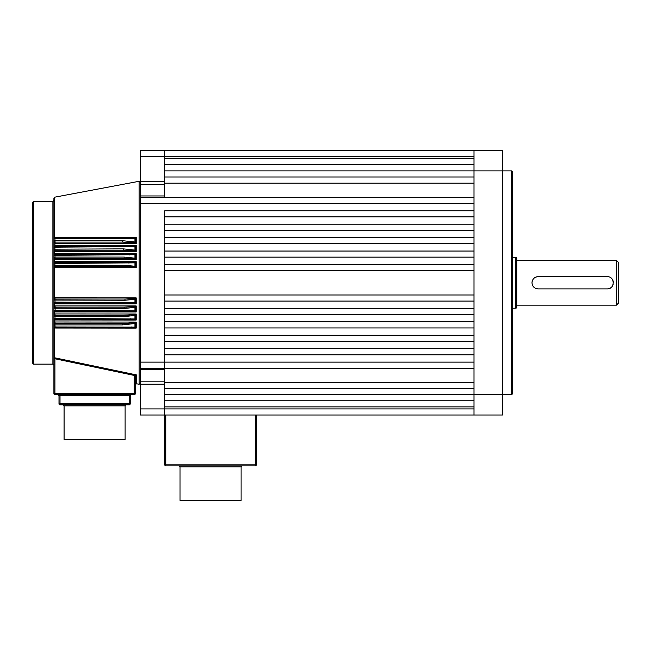<?xml version="1.0" encoding="UTF-8"?>
<svg xmlns="http://www.w3.org/2000/svg" width="651" height="651" viewBox="0 0 651 651"><rect width="100%" height="100%" fill="white"/><g stroke="black" fill="none" stroke-linecap="round" stroke-linejoin="round"><path stroke-width="0.98" d="M180.042 466.889L241.073 466.889L241.073 500.456L180.042 500.456L180.042 466.889L179.025 465.872M256.331 415.012L256.331 464.855A1.017 1.017 0 0 1 255.314 465.872L165.802 465.872A1.017 1.017 0 0 1 164.784 464.855L164.784 406.875L474.009 406.875M511.645 170.887L512.663 171.905L512.663 393.652L511.645 394.669L511.645 170.887L502.491 170.887L502.491 415.012L474.009 415.012L474.009 394.669L164.784 394.669L164.784 400.772L474.009 400.772M474.009 164.784L164.784 164.784L164.784 170.887L474.009 170.887L474.009 394.669L511.645 394.669M474.009 150.544L502.491 150.544L502.491 170.887L474.009 170.887L474.009 150.544L164.784 150.544L164.784 156.647L164.784 150.544L140.372 150.544L140.372 181.336L164.784 181.336L164.784 197.334L474.009 197.334M618.45 262.434L618.45 303.122L616.416 305.156L616.416 260.4L618.45 262.434M537.864 276.683A6.103 6.103 0 0 0 533.779 278.465M532.477 280.394A6.103 6.103 0 0 0 532.111 281.582M531.989 282.778C532.347 279.067 534.381 277.033 538.092 276.675L607.261 276.675C615.13 276.293 615.146 289.256 607.261 288.881L538.092 288.881C534.381 288.523 532.347 286.489 531.989 282.778M516.731 307.191L516.731 258.366A1.017 1.017 0 0 0 515.714 257.348L515.714 308.208A1.017 1.017 0 0 0 516.731 307.191L516.731 305.156L616.416 305.156M512.663 308.208L515.714 308.208M512.663 257.348L515.714 257.348M516.731 258.366L516.731 305.156M516.731 260.4L616.416 260.4M607.481 288.873A6.103 6.103 0 0 0 611.582 287.091M612.884 285.154A6.103 6.103 0 0 0 613.25 283.974M613.364 282.794A6.103 6.103 0 0 0 613.242 281.582M613.242 281.549A6.103 6.103 0 0 0 612.331 279.385M612.322 279.369A6.103 6.103 0 0 0 611.574 278.465M609.279 277.017A6.103 6.103 0 0 0 608.457 276.797M608.416 276.789A6.103 6.103 0 0 0 607.603 276.683M532.274 284.625A6.103 6.103 0 0 0 533.771 287.091M536.074 288.539A6.103 6.103 0 0 0 536.896 288.759M536.937 288.767A6.103 6.103 0 0 0 537.75 288.873M474.009 176.991L164.784 176.991L164.784 183.191L474.009 183.191M474.009 368.222L164.784 368.222L164.784 369.597L140.372 369.597L140.372 203.438L474.009 203.438L474.009 210.761L164.784 210.761L164.784 382.365L474.009 382.365M474.009 216.864L474.009 224.188L164.784 224.188L164.784 216.864L474.009 216.864M474.009 230.291L474.009 237.615L164.784 237.615L164.784 230.291L474.009 230.291M474.009 243.718L474.009 251.042L164.784 251.042L164.784 243.718L474.009 243.718M474.009 257.145L474.009 264.469L164.784 264.469L164.784 257.145L474.009 257.145M474.009 270.572L474.009 294.984L164.784 294.984L164.784 270.572L474.009 270.572M474.009 301.087L474.009 308.411L164.784 308.411L164.784 301.087L474.009 301.087M474.009 314.514L474.009 321.838L164.784 321.838L164.784 314.514L474.009 314.514M474.009 327.941L474.009 335.265L164.784 335.265L164.784 327.941L474.009 327.941M474.009 341.368L474.009 348.692L164.784 348.692L164.784 341.368L474.009 341.368M140.372 362.119L164.784 362.119L164.784 354.795L474.009 354.795L474.009 362.119L164.784 362.119L164.784 368.222L140.372 368.222M474.009 388.566L164.784 388.566L164.784 382.365M164.784 183.191L164.784 197.334L140.372 197.334L140.372 195.959L164.784 195.959M474.009 158.681L164.784 158.681L164.784 156.647L164.784 181.336M474.009 415.012L140.372 415.012L140.372 381.169L164.784 381.169L164.784 384.22L140.372 384.22M164.784 369.597L164.784 381.169M140.372 408.909L164.784 408.909L164.784 384.22M474.009 408.909L164.784 408.909L164.784 415.012M140.372 369.597L140.372 381.169M140.372 203.438L140.372 197.334M164.784 184.388L140.372 184.388L140.372 195.959M140.372 184.388L140.372 181.336M136.002 306.133L134.944 307.394L124.129 308.468L53.911 308.208A1.017 1.017 0 0 1 54.928 307.191L124.129 307.191L135.587 306.548L136.189 305.946L136.189 311.984L55.115 311.935L53.911 310.242L53.911 300.07A1.017 1.017 0 0 1 54.928 299.053L125.008 299.053L135.587 298.492L134.944 299.314L125.008 300.249L53.911 300.07L53.911 265.486L125.008 265.307L134.944 266.243L134.944 262.849L53.911 263.452L53.911 257.348L54.928 257.088L124.129 257.088L134.944 258.162L134.944 254.728L53.911 255.314L53.911 249.211L123.242 248.869L134.944 250.098L134.944 246.591L53.911 247.177L53.911 241.073A1.017 0.423 0 0 1 54.928 240.65L122.364 240.65L134.944 242.034L134.944 238.445L54.928 238.591A1.017 0.448 180 0 0 53.911 239.039L53.911 198.181L54.741 197.18L54.741 237.566L136.189 237.452L134.944 238.445M55.115 297.857L54.928 299.053L53.911 300.07L55.115 297.857L136.189 297.889L135.587 298.492L125.008 299.053L125.008 300.249M135.473 237.965L135.587 242.896L122.364 242.091L54.928 242.091A1.017 1.017 0 0 1 53.911 241.073L53.911 239.039L54.741 237.566L53.911 239.023A1.017 1.017 0 0 1 54.928 238.022L133.569 237.997M136.189 237.452L136.189 243.498L135.587 242.896L132.299 242.514M135.473 246.062L135.587 250.952L123.242 250.228L54.928 250.228A1.017 1.017 0 0 1 53.911 249.211L53.911 247.177L55.115 245.573L136.189 245.508L134.944 246.591M136.189 245.508L136.189 251.555L135.587 250.952L132.535 250.602M135.473 254.159L135.587 259.008L124.129 258.366L54.928 258.366A1.017 1.017 0 0 1 53.911 257.348L53.911 255.314L55.115 253.621L136.189 253.573L134.944 254.728M136.189 253.573L136.189 259.611L135.587 259.008L132.763 258.699M135.473 262.255L135.587 267.065L125.008 266.503L54.928 266.503A1.017 1.017 0 0 1 53.911 265.486L53.911 263.452L55.115 261.661L136.189 261.629L134.944 262.849M136.189 261.629L136.189 267.667L135.587 267.065M135.473 298.614L135.579 303.39L54.928 303.122A1.017 1.017 0 0 1 53.911 302.105L134.944 302.707L134.944 299.314M136.002 298.077L135.587 298.492M136.189 297.889L136.189 303.927L132.535 303.187M135.473 306.686L135.579 311.479L54.928 311.259A1.017 1.017 0 0 1 53.911 310.242L134.944 310.828L134.944 307.394M136.189 311.984L134.122 311.365M135.473 314.75L135.571 319.56L54.928 319.397A1.017 1.017 0 0 1 53.911 318.38L53.911 316.345A1.017 1.017 0 0 1 54.928 315.328L123.242 315.328L135.587 314.604L134.944 315.458L123.242 316.687L54.928 316.687L53.911 316.345L53.943 310.503M55.115 313.945L54.928 315.328L53.911 316.345L55.115 313.945L136.189 314.002L135.587 314.604M136.189 314.002L136.189 320.048L135.473 319.551M135.473 322.806L135.473 327.591L136.189 328.104L55.115 328.023L53.911 326.517L53.911 324.483A1.017 1.017 0 0 1 54.928 323.466L122.364 323.466L135.587 322.66L134.944 323.523L122.364 324.906L54.928 324.906A1.017 0.423 180 0 1 53.911 324.483L53.911 318.38L134.944 318.966L134.944 315.458M136.002 322.237L135.587 322.66L136.189 322.058L136.189 328.104M134.269 376.734L134.619 375.505L54.928 358.758L54.928 393.652L134.269 393.652L134.269 376.734L135.286 376.734L135.457 376.026L135.286 393.652A1.017 1.017 0 0 1 134.269 394.669L54.928 394.669A1.017 1.017 0 0 1 53.911 393.652L53.911 326.517A1.017 0.448 0 0 0 54.928 326.965L134.944 327.111L134.944 323.523M136.303 375.066L135.457 376.026L134.619 375.505L136.303 375.066M32.55 363.136L32.55 202.42L33.567 201.403L33.567 364.153L32.55 363.136M136.189 267.667L55.115 267.699L54.928 266.503L53.911 265.486L54.741 266.487L54.741 267.659L54.066 266.023M64.083 405.858L125.114 405.858L125.114 439.425L64.083 439.425L64.083 405.858L63.066 404.841M136.189 303.927L55.115 303.895L54.033 302.585M136.189 320.048L55.115 319.983L53.911 318.38L53.911 308.208L54.741 305.937L136.189 305.946M55.115 321.993L54.928 323.466L53.911 324.483L55.115 321.993L136.189 322.058M54.741 358.693L53.911 357.497L54.741 357.814L54.928 358.758L55.115 357.879L136.49 374.935L136.49 383.764L139.168 384.269L139.168 181.287L140.372 182.288M136.002 243.319L55.115 243.564L54.049 241.586M136.002 251.367L55.115 251.611L54.009 249.65M136.189 259.611L55.115 259.651L54.057 257.869M53.911 282.778L53.911 302.105L54.928 303.122A1.017 1.017 0 0 1 53.911 302.105L54.741 303.106L53.911 302.105M54.049 323.962L53.911 365.17L52.894 364.153L52.894 201.403L53.911 200.386M135.522 327.648L54.928 327.534A1.017 1.017 0 0 1 53.911 326.517L53.943 326.778M55.115 261.661L54.928 262.434L135.579 262.166M55.115 253.621L54.928 254.297L135.579 254.077M55.115 245.573L54.928 246.159L135.571 245.997M58.997 403.823L58.997 395.686L57.98 394.669L60.014 395.686L60.014 403.823L129.183 403.823L129.183 395.686L131.217 394.669L130.2 395.686L130.2 403.823A1.017 1.017 0 0 1 129.183 404.841L60.014 404.841A1.017 1.017 0 0 1 58.997 403.823A1.017 1.017 0 0 0 60.014 404.841L60.014 403.823L58.997 403.823M54.741 246.176L53.911 247.177A1.017 1.017 0 0 1 54.928 246.159L54.928 242.091A1.017 1.017 0 0 1 53.911 241.073L53.935 241.277M55.115 237.534L53.911 239.039A1.017 1.017 0 0 1 54.928 238.022L55.115 243.564M53.952 246.884L53.911 247.177A1.017 1.017 0 0 1 54.928 246.159L54.928 250.228A1.017 1.017 0 0 1 53.911 249.211L54.928 250.228L55.115 251.611M55.115 259.651L54.928 254.297A1.017 1.017 0 0 0 53.911 255.314L53.911 255.314A1.017 1.017 0 0 1 54.928 254.297L53.943 255.054M54.928 258.366A1.017 1.017 0 0 1 53.911 257.348L54.741 258.349L54.741 262.451L53.911 263.452A1.017 1.017 0 0 1 54.928 262.434L54.741 262.451M54.741 254.313L54.741 250.212L53.935 249.423M53.96 263.142L53.911 263.452A1.017 1.017 0 0 1 54.928 262.434L54.928 266.503A1.017 1.017 0 0 1 53.911 265.486L53.935 265.714M53.935 299.842L54.741 299.069L54.741 267.659M54.741 311.243L54.928 311.259A1.017 1.017 0 0 1 53.911 310.242L54.09 311.194L54.741 311.902L54.741 311.243L53.911 310.242L54.741 311.243M54.741 303.106L54.741 307.207L54.057 307.679M54.741 323.482L54.928 319.397A1.017 1.017 0 0 1 53.911 318.38L54.741 319.381L53.952 318.665M54.741 311.902L54.741 315.344M54.228 314.596L54.057 315.1M53.911 326.517L54.928 327.534A1.017 1.017 0 0 1 53.911 326.517L54.7 327.51M53.911 357.505L53.976 357.936M132.299 323.042L130.9 323.156M129.24 323.262L125.716 323.417M125.35 323.425L122.364 323.466L122.364 324.906M131.795 327.534L132.967 327.543M55.115 328.023L54.928 323.466M54.741 357.814L54.741 327.518M55.115 319.983L54.928 315.328M55.115 305.905L55.115 311.935M55.115 303.895L54.928 299.053M122.364 240.65L122.364 242.091L125.602 242.139M125.716 242.139L130.892 242.4M133.52 237.997L132.975 238.014M123.242 248.869L123.242 250.228L126.294 250.269M127.515 250.31L131.168 250.497M135.441 246.005L133.195 246.127M133.113 246.127L130.705 246.159L130.705 246.819M124.129 257.088L124.129 258.366L126.986 258.398M127.954 258.431L131.453 258.602M134.082 254.191L132.698 254.256M125.008 265.307L125.008 266.503L127.661 266.536M132.454 262.369L128.955 262.434L128.955 263.256M128.955 302.3L128.955 303.122L132.267 303.179M132.723 306.865L131.526 306.955M126.978 307.158L124.129 307.191L124.129 308.468M132.495 314.954L131.168 315.06M129.346 315.165L123.242 315.328L123.242 316.687M129.329 395.312L130.2 395.686L131.217 394.669L130.273 395.312M130.469 394.742L129.785 394.962M57.98 394.669L58.997 395.686L129.183 395.686M131.575 238.022L131.575 238.591M135.473 242.75L134.944 242.034M135.473 250.806L134.944 250.098M129.834 254.297L129.834 255.037M135.473 258.87L134.944 258.162M135.473 266.943L134.944 266.243M135.473 303.301L134.944 302.707M135.473 311.398L134.944 310.828M129.834 311.259L129.834 310.519M135.473 319.495L134.944 318.966M130.705 319.397L130.705 318.738M135.473 327.591L134.944 327.111M131.575 327.534L131.575 326.965M165.802 415.012L165.802 464.855L255.314 464.855L255.314 415.012M165.802 465.872A1.017 1.017 0 0 1 164.784 464.855L165.802 464.855L165.802 465.872M255.314 465.872L255.314 464.855L256.331 464.855A1.017 1.017 0 0 1 255.314 465.872M474.009 156.647L140.372 156.647M53.911 393.652L54.928 393.652L54.928 394.669A1.017 1.017 0 0 1 53.911 393.652M134.269 394.669L134.269 393.652L135.286 393.652A1.017 1.017 0 0 1 134.269 394.669M129.183 404.841L129.183 403.823L130.2 403.823A1.017 1.017 0 0 1 129.183 404.841M241.073 466.889L242.091 465.872M136.49 383.764L135.286 384.765M125.114 405.858L126.131 404.841M139.168 384.269L140.372 383.268M52.894 364.153L33.567 364.153M54.741 197.18L139.168 181.287M52.894 201.403L33.567 201.403"/></g></svg>

